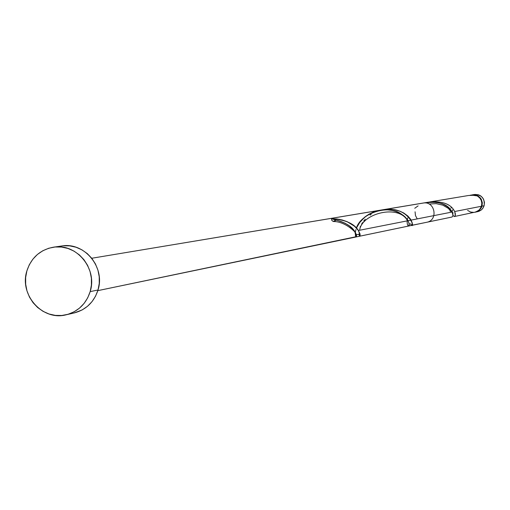 <?xml version="1.0" encoding="UTF-8"?>
<svg xmlns="http://www.w3.org/2000/svg" width="510" height="510" viewBox="0 0 510 510"><rect width="100%" height="100%" fill="white"/><g stroke="black" fill="none" stroke-linecap="round" stroke-linejoin="round"><path stroke-width="0.76" d="M475.008 194.431L478.367 194.788L479.935 195.451L481.344 196.407L483.486 199.059L484.462 202.336L484.124 205.728L482.007 206.142L482.345 202.731L481.363 199.442L480.42 198.007L477.8 195.815L476.225 195.145L472.241 194.871C479.559 195.037 482.811 198.798 482.007 206.142L484.124 205.728C484.927 198.415 481.682 194.68 474.402 194.514L472.273 194.865M66.23 314.778L74.16 312.962C86.082 309.78 94.038 302.124 98.016 289.999L90.168 291.624C86.152 303.871 78.126 311.597 66.096 314.81C42.534 321.192 19.017 294.786 26.871 270.912C31.276 257.658 40.137 249.747 53.442 247.191C76.347 242.926 97.71 268.7 90.168 291.624L98.016 289.999C105.493 267.297 84.328 241.772 61.627 245.998L53.556 247.178M454.467 216.514L476.212 211.892L479.496 209.693L481.478 206.25L454.665 211.529L455.385 213.805L455.251 215.736L454.295 216.533L452.912 215.347C455.162 217.585 455.749 216.31 454.665 211.529L481.478 206.25L481.822 202.84L481.21 200.341L479.91 198.116L477.296 195.923L473.038 195.304L468.594 195.489L430.765 201.781C443.33 201.246 451.293 204.497 454.665 211.529C451.012 204.089 442.591 200.927 429.394 202.043M470.194 195.215L473.981 194.89L473.956 195.368L473.981 194.89L471.616 194.973M452.453 211.127L452.695 209.846M411.901 225.292L426.666 222.296C438.657 220.301 434.966 200.583 423.064 203.063L383.514 209.648L389.366 209.202L393.548 209.534L399.834 211.153L403.729 212.995L407.879 216.036L410.646 219.268L412.195 222.691L411.901 225.292M410.231 223.667C416.817 233.166 410.454 204.204 381.862 209.967L383.514 209.648M378.535 210.879L381.193 210.126M370.075 215.099L371.172 214.366M363.732 221.008L365.281 219.217M361.584 224.139L362.578 222.57M360.092 227.192L360.519 226.191M359.333 235.671L359.002 234.676M359.856 236.168L451.956 217.037L452.778 216.151L452.918 215.131L452.115 212.032L358.383 230.488L360.105 234.09L359.92 236.168M450.037 211.191L450.234 210.267M451.235 207.481L450.897 208.252M429.783 201.96L430.765 201.781M415.07 211.79L415.465 215.558L417.237 218.898M355.266 232.885L355.508 235.99L356.369 236.863L356.394 234.842L354.635 231.228C356.719 238.081 356.93 238.635 355.266 232.885L355.948 236.806L356.369 236.863L356.579 236.187L356.394 234.842L354.233 230.66L349.082 225.669L345.34 223.367L340.903 221.455L331.525 218.72L337.046 218.981L342.248 219.976L346.959 221.601L354.38 226.115L358.383 230.488L452.115 212.032L448.366 207.302L442.387 203.707L434.558 201.928L430.3 201.954L424.906 202.935C438.963 200.997 448.035 204.032 452.115 212.032L448.366 207.302L442.387 203.707L434.558 201.928L428.011 202.24L91.762 258.251L379.631 210.298M355.923 229.551L355.33 232.26L355.923 229.551M355.897 236.755L97.818 290.643L408.657 226.038L408.229 225.955L408.829 225.968L409.243 225.305L409.294 224.049L407.783 220.18L403.569 215.59L400.42 213.473L396.64 211.707L392.343 210.451L387.676 209.814L382.806 209.878L377.916 210.662L373.192 212.16L368.813 214.296L364.918 216.954L359.027 223.233L356.439 228.059C360.2 214.27 386.752 204.006 400.752 213.665C415.006 223.131 406.444 231.731 407.209 220.326L407.127 220.887M418.104 205.881L414.751 208.265L418.104 205.881M408.657 226.038L97.818 290.643L356.248 236.927L356.547 235.575L355.189 232.095L352.053 228.168L349.082 225.669L345.34 223.367L340.903 221.455L331.525 218.72L337.046 218.981L342.248 219.976L346.959 221.601L354.38 226.115L358.383 230.488L452.115 212.032L449.189 208.054L444.038 204.453L437.083 202.221L429.165 202.075L91.762 258.251L380.186 210.209L372.561 212.421L366.256 215.947L360.2 221.646L356.439 228.059L359.027 223.233L364.918 216.954L368.813 214.296L373.192 212.16L377.916 210.662L382.806 209.878L387.676 209.814L392.343 210.451L396.64 211.707L400.42 213.473L403.569 215.59L407.783 220.18L409.294 224.049L408.829 225.968L409.23 223.622L407.579 219.867L405.01 216.833L401.217 213.945L395.55 211.319L392.273 210.432L387.001 209.776L381.505 210.012L91.762 258.251L428.011 202.24M358.906 234.109C360.768 237.583 360.595 236.372 358.383 230.488C354.227 223.616 345.27 219.689 331.525 218.72L331.761 220.294L333.189 221.442L335.892 220.103L331.525 218.72L331.812 220.377L333.106 221.416L334.751 221.308L335.892 220.103C345.41 222.609 351.658 226.319 354.635 231.228L349.968 226.338L345.187 223.284L340.814 221.423L331.525 218.72L339.226 219.306L347.399 221.793L354.597 226.3L358.383 230.488L452.115 212.032M355.234 233.319L355.725 236.506M407.841 217.91L407.522 218.937M467.613 210.407L470.603 212.045L473.981 212.402M474.899 212.268L478.661 210.477L479.872 209.266L481.478 206.25L481.848 203.273L481.21 200.341L479.629 197.791L477.296 195.923M63.253 245.801L69.672 245.865L75.977 247.222L81.925 249.836L87.293 253.604L91.864 258.385L95.459 263.982L97.952 270.192L99.227 276.764L99.252 283.458L98.016 289.999L95.568 296.144L92.004 301.659L87.471 306.319L82.135 309.952L74.02 312.993M26.871 270.912L29.312 264.728L32.876 259.176L37.421 254.458L42.776 250.773L48.737 248.249L55.08 246.993L61.557 247.057L67.926 248.434L73.931 251.073L79.343 254.879L83.959 259.698L87.586 265.353L90.098 271.626L91.392 278.262L91.411 285.02L90.168 291.624L87.701 297.827L84.105 303.393L79.528 308.097L74.148 311.769L68.161 314.262L61.818 315.48L55.341 315.39L48.998 313.981L43.019 311.323L37.638 307.511L33.054 302.698L29.453 297.062L26.96 290.821L25.672 284.217L25.647 277.491L26.871 270.912M482.007 206.142L481.351 207.736L479.19 210.369L475.205 212.198L477.354 211.522L479.553 210.05L482.007 206.142M475.511 212.141L478.884 211.338L481.179 210.043L482.976 208.118L484.124 205.728L482.524 208.73L481.319 209.935L477.577 211.714M407.656 226.242L354.807 237.226M333.693 221.525C346.519 221.531 357.937 234.657 355.546 233.344L356.592 234.676L358.708 234.249M452.893 212.421L452.918 214.946M451.535 212.147L448.347 208.392L442.801 205.154L436.133 203.637L429.069 204.032M407.547 220.804C398.928 203.968 361.749 213.301 359.62 230.246"/></g></svg>
